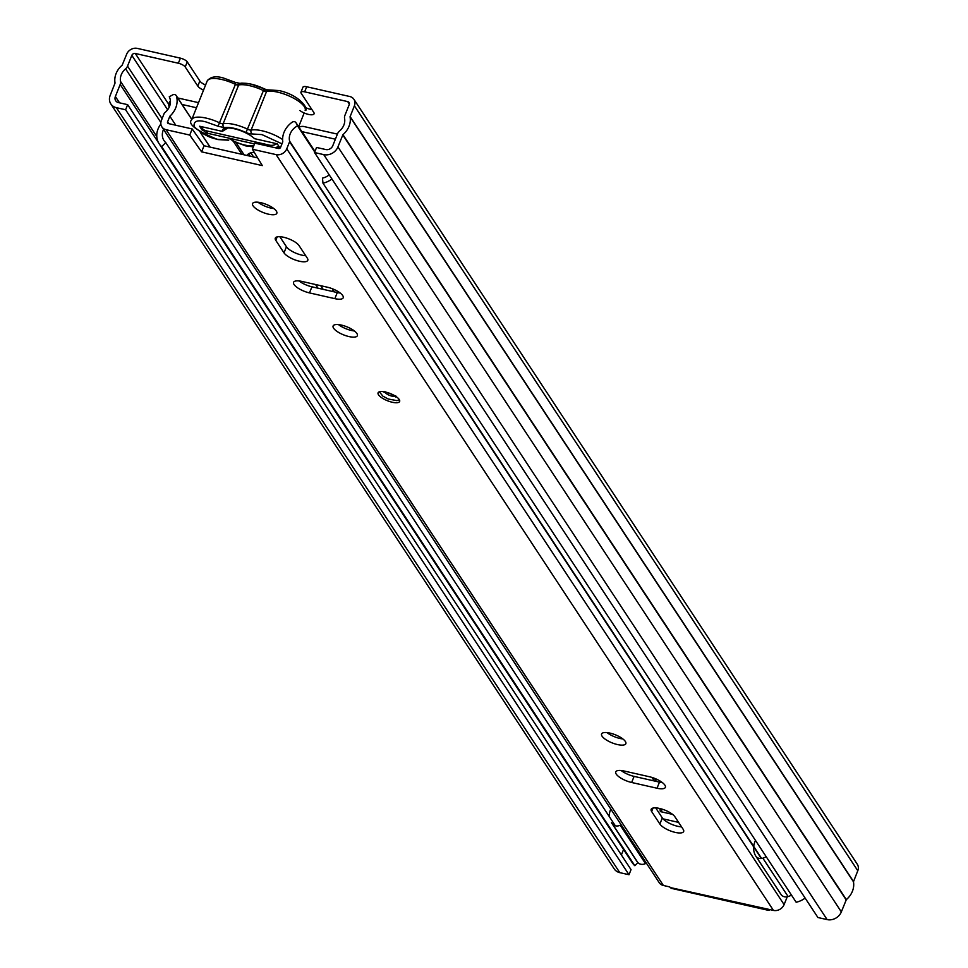 <?xml version="1.0" encoding="UTF-8"?>
<svg xmlns="http://www.w3.org/2000/svg" width="968" height="968" viewBox="0 0 968 968"><rect width="100%" height="100%" fill="white"/><g stroke="black" fill="none" stroke-linecap="round" stroke-linejoin="round"><path stroke-width="1.45" d="M299.935 110.558A8.712 2.904 -158.2 0 0 308.405 114.393A8.712 2.904 -158.2 0 0 314.068 113.825A8.712 2.904 -158.2 0 0 313.741 112.348L301.157 93.218A5.808 1.936 -158.2 0 1 300.939 92.238A5.808 1.936 -158.2 0 1 304.654 91.839L347.718 101.604L349.375 104.108M185.215 66.961A5.808 1.936 -158.2 0 0 178.354 63.235L180.399 58.153A5.808 1.936 21.8 0 1 187.248 61.879L185.215 66.961L197.799 86.092A8.712 2.904 -158.2 0 0 203.534 90.133M178.354 63.235L135.29 53.482A2.783 2.372 -33.3 0 0 131.829 55.37L127.534 66.114A6.389 5.433 146.7 0 1 125.574 68.813A14 11.906 -33.3 0 0 120.528 81.421A6.389 5.433 146.7 0 1 120.189 84.482L115.373 96.51A5.639 4.792 -33.3 0 0 115.688 100.745A5.639 4.792 -33.3 0 0 118.423 102.584L127.643 104.665L631.039 869.639L629.006 874.721L125.598 109.759L127.643 104.665M304.605 107.121A8.712 2.904 -158.2 0 0 311.926 109.59M300.939 92.238L302.972 87.156A5.808 1.936 21.8 0 1 306.687 86.757L304.654 91.839M323.736 154.626L827.132 919.6L817.924 917.519L314.527 152.545L323.736 154.626A11.447 9.741 -33.3 0 0 337.941 146.918L342.938 134.649A19.808 16.855 -33.3 0 0 350.065 116.813L354.397 105.778A8.603 7.321 -33.3 0 0 353.925 99.317A8.603 7.321 -33.3 0 0 349.75 96.51L306.687 86.757M180.399 58.153L137.335 48.4A8.603 7.321 -33.3 0 0 126.663 54.196L122.174 65.195A19.808 16.855 -33.3 0 0 115.047 83.03L110.207 95.336A11.447 9.741 -33.3 0 0 110.836 103.939A11.447 9.741 -33.3 0 0 116.39 107.666L125.598 109.759M187.248 61.879L199.832 80.997A8.712 2.904 -158.2 0 0 205.567 85.051M314.527 152.545L316.56 147.463L325.78 149.544A5.639 4.792 -33.3 0 0 332.774 145.744L337.578 133.717A6.389 5.433 146.7 0 1 339.538 131.031A14 11.906 -33.3 0 0 344.584 118.423A6.389 5.433 146.7 0 1 344.923 115.361L349.23 104.605A2.783 2.372 -33.3 0 0 347.718 101.604M110.836 103.939L614.232 868.913A11.447 9.741 -33.3 0 0 619.786 872.64L629.006 874.721M623.573 849.493L621.383 854.962M827.132 919.6A11.447 9.741 -33.3 0 0 841.337 911.892L846.335 899.623A19.808 16.855 -33.3 0 0 853.461 881.775L857.793 870.74A8.603 7.321 -33.3 0 0 857.321 864.279L353.925 99.317M201.997 127.97L203.679 130.523A8.712 7.417 -33.3 0 0 207.902 133.366L206.232 130.813A8.712 7.417 -33.3 0 1 201.997 127.97A8.712 7.417 -33.3 0 1 201.332 126.627M254.511 143.917L207.902 133.366M270.653 146.725L269.636 145.176L206.232 130.813M275.033 147.717A8.712 7.417 -33.3 0 0 278.748 146.071M269.636 145.176A8.712 7.417 -33.3 0 0 276.787 143.712M281.966 143.833L261.941 134.6L249.526 133.802L245.993 132.543C237.221 128.514 230.021 126.881 224.394 127.655L218.042 126.215L235.442 84.373A22.651 7.538 -158.2 0 0 221.684 79.473A22.651 7.538 -158.2 0 0 207.188 80.997C210.334 76.799 215.658 75.77 223.16 77.912L235.539 82.474M277.078 147.039L279.776 147.644L277.259 143.821L254.548 138.678A18.586 6.183 21.8 0 0 238.685 129.99A18.586 6.183 21.8 0 0 223.898 128.647A18.586 6.183 21.8 0 0 222.338 131.382L199.626 126.239L202.143 130.063L203.595 130.39M253.773 145.744A18.586 6.183 21.8 0 1 245.073 145.103A18.586 6.183 21.8 0 1 228.363 137.988M237.656 85.075L238.66 84.978A2.904 2.444 -101.8 0 1 240.318 83.502L235.793 82.401L235.442 84.373A2.904 0.968 -158.2 0 0 237.208 85.002A2.904 0.968 -158.2 0 0 237.656 85.075A2.904 1.597 -81.7 0 1 239.362 83.563L239.362 83.563A2.904 1.597 -81.7 0 1 239.749 83.72M251.063 84.119A20.594 6.849 -158.2 0 0 241.238 83.514M227.843 127.957L222.338 131.382M202.602 128.889L202.143 130.063M245.993 132.543L263.441 90.593L264.688 91.198A2.904 0.726 -73.4 0 1 265.885 89.576A2.904 0.726 -73.4 0 1 266.079 89.806L263.756 88.62A20.594 6.849 -158.2 0 0 251.244 84.168M224.394 127.655A2.904 2.444 -101.8 0 1 223.16 123.747L238.66 84.978A22.651 7.538 21.8 0 1 249.671 85.692A22.651 7.538 -158.2 0 1 263.441 90.593L263.78 88.62L266.636 89.77L279.062 90.568C301.387 95.469 309.252 110.57 305.162 110.485A22.651 7.538 -158.2 0 0 277.586 92.129A22.651 7.538 -158.2 0 0 266.575 91.415L251.111 130.075A2.904 0.968 21.8 0 1 249.696 129.978A2.904 0.968 21.8 0 1 247.941 129.349A22.651 7.538 -158.2 0 0 234.171 124.461A22.651 7.538 -158.2 0 0 223.16 123.747A2.904 0.968 21.8 0 1 221.745 123.65A2.904 0.968 21.8 0 1 219.99 123.021A22.651 7.538 21.8 0 0 206.22 118.12A22.651 7.538 21.8 0 0 191.737 119.657L207.188 80.997M392.221 402.24A11.616 3.872 -158.2 0 0 399.651 401.454A11.616 3.872 -158.2 0 0 385.506 392.04A11.616 3.872 -158.2 0 0 378.077 392.826A11.616 3.872 -158.2 0 0 392.221 402.24M268.463 214.182A13.068 4.356 -158.2 0 0 276.824 213.299A13.068 4.356 -158.2 0 0 260.912 202.711A13.068 4.356 -158.2 0 0 252.551 203.595A13.068 4.356 -158.2 0 0 268.463 214.182M273.859 208.58A13.068 4.356 21.8 0 1 270.907 208.084A13.068 4.356 21.8 0 1 257.96 202.215M283.648 237.257A13.068 4.356 -158.2 0 0 275.287 238.14A13.068 4.356 -158.2 0 0 275.783 240.354L283.999 252.854A13.068 4.356 -158.2 0 0 296.752 260.501A13.068 4.356 -158.2 0 0 307.788 260.344A13.068 4.356 -158.2 0 0 307.292 258.129L299.076 245.63A13.068 4.356 -158.2 0 0 283.648 237.257M349.012 336.574A13.068 4.356 -158.2 0 0 357.374 335.69A13.068 4.356 -158.2 0 0 341.462 325.103A13.068 4.356 -158.2 0 0 333.101 325.986A13.068 4.356 -158.2 0 0 349.012 336.574M354.409 330.971A13.068 4.356 21.8 0 1 351.444 330.475A13.068 4.356 21.8 0 1 338.498 324.607M617.487 744.561A13.068 4.356 -158.2 0 0 625.848 743.678A13.068 4.356 -158.2 0 0 609.937 733.091A13.068 4.356 -158.2 0 0 601.576 733.974A13.068 4.356 -158.2 0 0 617.487 744.561M622.884 738.947A13.068 4.356 21.8 0 1 619.931 738.463A13.068 4.356 21.8 0 1 606.984 732.595M659.523 808.437A13.068 4.356 -158.2 0 0 651.161 809.321A13.068 4.356 -158.2 0 0 651.645 811.535L659.874 824.034A13.068 4.356 -158.2 0 0 672.627 831.681A13.068 4.356 -158.2 0 0 683.65 831.524A13.068 4.356 -158.2 0 0 683.166 829.31L674.938 816.81A13.068 4.356 -158.2 0 0 659.523 808.437M327.293 287.181L301.931 281.434A13.068 4.356 -158.2 0 0 293.57 282.317A13.068 4.356 -158.2 0 0 309.482 292.905L334.843 298.652A13.068 4.356 -158.2 0 0 343.204 297.769A13.068 4.356 -158.2 0 0 327.293 287.181M649.467 776.76L624.106 771.012A13.068 4.356 -158.2 0 0 615.745 771.895A13.068 4.356 -158.2 0 0 631.656 782.483L657.018 788.23A13.068 4.356 -158.2 0 0 665.379 787.347A13.068 4.356 -158.2 0 0 649.467 776.76M314.939 151.528L296.099 122.912A2.904 2.468 -33.3 0 0 292.07 122.27A20.969 17.848 -33.3 0 0 282.789 141.788L280.538 147.414A1.621 1.379 -33.3 0 1 278.518 148.503L254.814 143.143L252.382 149.241L262.328 165.601L201.61 151.843L189.752 135.06L166.036 129.688A8.603 7.321 146.7 0 1 161.874 126.881A8.603 7.321 146.7 0 1 161.39 120.419L164.233 113.304A0.92 0.774 -33.3 0 1 164.56 112.881A14 11.906 146.7 0 0 169.255 96.8L172.607 94.937A2.904 2.468 -33.3 0 1 176.176 95.529L191.846 119.354M252.382 149.241L276.086 154.614L773.444 910.404L767.128 908.964L768.507 910.356L671.175 888.309L669.711 886.906L663.395 885.478A8.603 7.321 -33.3 0 1 659.22 882.671L161.874 126.881M305.682 255.685A13.068 4.356 21.8 0 1 286.443 246.755L279.825 236.7M340.24 293.038A13.068 4.356 21.8 0 1 337.287 292.554L311.926 286.806A13.068 4.356 21.8 0 1 298.979 280.938M681.557 826.866A13.068 4.356 21.8 0 1 662.318 817.924L655.699 807.881M662.415 782.628A13.068 4.356 21.8 0 1 659.462 782.132L634.088 776.384A13.068 4.356 21.8 0 1 621.154 770.516M191.809 119.451L176.43 96.086A20.969 17.848 146.7 0 1 169.848 116.208L167.597 121.835A1.621 1.379 146.7 0 0 168.48 123.589L192.184 128.95L189.752 135.06M257.633 157.881L204.054 145.744L192.184 128.95M296.099 122.912L297.515 125.852A14 11.906 -33.3 0 0 289.638 141.207A0.92 0.774 146.7 0 1 289.601 141.703L761.308 858.507M276.086 154.614A8.603 7.321 -33.3 0 0 286.758 148.818L289.601 141.703M767.721 909.109L670.11 887.523M773.444 910.404A8.603 7.321 -33.3 0 0 784.104 904.608L786.96 897.481A0.92 0.774 146.7 0 0 786.996 896.997A14 11.906 -33.3 0 1 786.948 896.828M297.515 125.852L314.733 152.012M169.848 116.208L175.801 125.247M768.507 910.356L770.25 909.678M204.054 145.744L201.61 151.843M248.921 153.609A31.944 10.636 -158.2 0 0 249.236 154.469L250.228 156.199M254.209 152.254A31.944 10.636 -158.2 0 0 247.022 155.473M196.492 107.75L182.057 104.471M301.859 131.612A1.162 0.992 -33.3 0 1 301.943 131.636L335.388 139.198M198.525 102.656L177.918 97.998A6.97 5.929 146.7 0 0 177.773 97.962M169.218 107.145A13.709 11.664 146.7 0 0 169.11 106.819A6.97 5.929 146.7 0 1 170.404 100.769M159.175 143.796A19.759 16.807 146.7 0 0 161.644 146.64L634.827 865.707A19.759 16.807 146.7 0 1 632.358 862.863L159.175 143.796A19.759 16.807 146.7 0 1 160.857 124.061M298.991 127.268A6.97 5.929 -33.3 0 1 303.988 126.542L337.421 134.116M805.122 898.062A19.759 16.807 -33.3 0 1 796.168 902.249L322.973 183.182A19.759 16.807 -33.3 0 0 331.927 178.995M322.973 183.182L322.489 178.112A13.951 11.87 -33.3 0 0 329.205 174.845M161.644 146.64L165.77 142.611A13.951 11.87 146.7 0 1 164.028 140.602A13.951 11.87 146.7 0 1 163.544 129.434M634.827 865.707L637.948 862.67M165.77 142.611L615.346 825.801M332.29 291.416L333.222 289.093M320.747 285.693L323.155 289.347M315.58 284.519L317.976 288.174M663.056 818.855L678.604 822.389M755.476 840.418A19.832 16.867 -33.3 0 0 753.733 846.455M753.685 846.927A19.832 16.867 -33.3 0 0 755.669 855.906A6.921 5.893 146.7 0 0 755.802 856.123L781.055 894.505A6.921 5.893 -33.3 0 0 788.109 896.562A17.376 14.774 -33.3 0 0 791.485 895.122M766.232 856.753A17.376 14.774 -33.3 0 1 762.857 858.18A6.921 5.893 146.7 0 1 755.802 856.123M672.53 814.354L660.333 811.595L659.874 808.522M610.784 809.066A17.376 14.774 -33.3 0 0 609.429 816.81M620.222 825.232L645.475 863.601A6.921 5.893 -33.3 0 1 637.815 862.524A17.376 14.774 -33.3 0 1 636.75 861.121L611.498 822.74A17.376 14.774 -33.3 0 0 612.562 824.143A6.921 5.893 146.7 0 0 620.222 825.232A19.832 16.867 -33.3 0 0 621.117 824.772M755.947 856.329L780.922 894.287A6.921 5.893 -33.3 0 0 781.055 894.505M645.475 863.601A19.832 16.867 -33.3 0 0 646.37 863.154M661.434 808.933L661.882 811.934M669.687 812.442L671.913 813.882M135.29 53.482L168.831 104.459M197.799 86.092L199.832 80.997M115.373 96.51L119.536 102.838M120.528 81.421L156.792 136.524M120.189 84.482L158.643 142.925M125.574 68.813L160.869 122.452M127.534 66.114L162.104 118.653M131.829 55.37L167.645 109.783M337.941 146.918L841.337 911.892M342.757 134.891L846.153 899.865M342.938 134.649L846.335 899.623M350.065 116.813L853.461 881.775M350.101 116.535L853.498 881.497M354.397 105.778L857.793 870.74M116.39 107.666L619.786 872.64M227.056 139.9L228.666 140.203A2.904 2.444 -101.8 0 1 227.056 139.9L217.449 139.283C209.463 137.892 201.695 133.669 194.144 126.627C193.431 121.121 197.399 119.56 206.039 121.944L218.042 126.215M233.409 141.34L245.4 145.611L253.495 146.446M253.338 146.846L245.775 145.902L233.046 141.171M252.346 133.983A2.904 2.444 -101.8 0 1 251.111 130.075A22.651 7.538 -158.2 0 1 262.122 130.789A22.651 7.538 -158.2 0 1 282.62 139.549M240.318 83.502L240.318 83.502C240.463 82.873 244.081 83.091 251.16 84.131L263.756 88.62M264.688 91.198A2.904 0.968 -158.2 0 0 265.159 91.331A2.904 0.968 -158.2 0 0 266.575 91.415A2.904 2.444 -101.8 0 1 268.233 89.939M277.175 236.882L275.783 240.354M653.037 808.05L651.645 811.535M166.036 129.688L663.395 885.478M289.638 141.207L761.635 858.459M786.56 896.876L786.96 897.481M286.758 148.818L784.104 904.608M209.996 147.088L200.328 132.398M167.597 121.835L168.807 123.662M659.462 782.132L657.018 788.23M634.088 776.384L631.656 782.483M662.318 817.924L659.874 824.034M337.287 292.554L334.843 298.652M311.926 286.806L309.482 292.905M286.443 246.755L283.999 252.854M394.98 396.263A5.808 1.936 21.8 0 1 391.967 396.13A5.808 1.936 21.8 0 1 385.034 392.282M332.931 289.819L334.275 291.864M236.168 142.78L244.081 154.807M654.356 778.26L656.449 781.454M301.943 131.636L314.975 151.419M250.772 152.847L253.459 156.937M637.815 862.524L612.562 824.143M762.857 858.18L788.109 896.562M228.666 140.203L217.824 139.573C195.996 130.523 187.296 123.892 191.737 119.657M298.652 126.76L304.17 112.978M200.497 132.507L210.117 147.124M295.966 122.67L314.939 151.504M384.889 391.423L384.066 392.342L387.127 392.584C392.246 394.339 395.089 395.791 395.646 396.965L395.682 395.731M379.359 391.81L382.868 396.142L388.132 398.973L396.892 400.631L399.421 399.832M233.494 141.57L241.867 154.311M651.912 777.413L654.235 780.946M250.869 152.823L253.592 156.961"/></g></svg>
